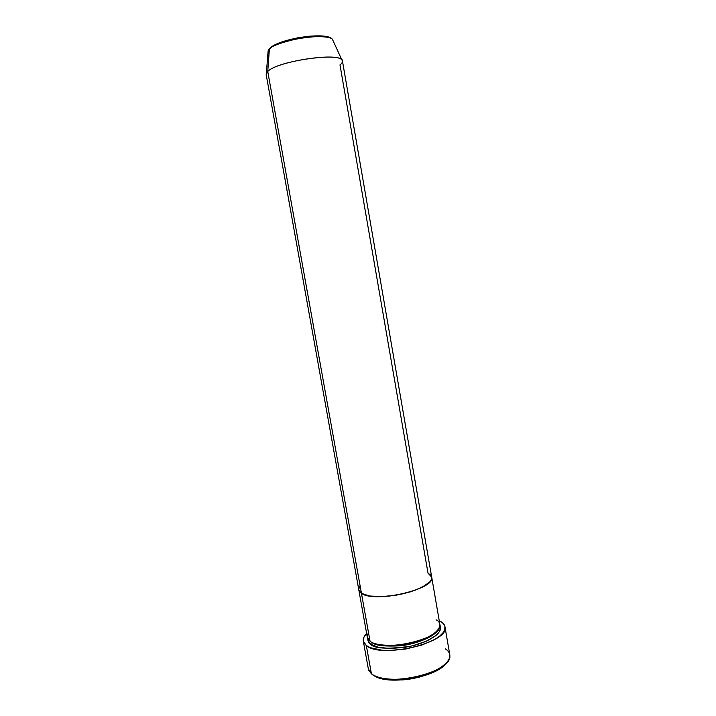 <?xml version="1.0" encoding="UTF-8"?>
<svg xmlns="http://www.w3.org/2000/svg" width="716" height="716" viewBox="0 0 716 716"><rect width="100%" height="100%" fill="white"/><g stroke="black" fill="none" stroke-linecap="round" stroke-linejoin="round"><path stroke-width="1.07" d="M363.325 641.133C362.931 638.69 364.032 636.139 366.637 633.481L364.05 636.972L363.236 640.077L363.996 642.968L366.332 645.528L370.181 647.64L381.879 650.191L389.271 650.486L405.659 649.036L421.796 645.089L434.952 639.334L439.714 636.085L443.016 632.774L444.761 629.525L444.905 626.482L443.49 623.743L440.6 621.407C443.123 622.893 444.573 624.674 444.958 626.742C450.615 642.252 381.046 659.15 366.332 645.528L371.407 673.747L366.332 645.528L363.325 641.133L368.346 668.995L371.407 673.747L368.74 670.328M439.91 625.963C443.607 630.161 433.824 641.097 410.581 646.235C387.526 649.367 374.182 648.669 370.575 644.149L371.72 642.216L370.575 644.149L368.471 641.885L367.809 638.681C367.738 641.062 368.659 642.878 370.575 644.149L378.692 647.407L390.972 648.508L405.471 647.219L412.792 645.716L426.047 641.33L435.659 635.763L438.622 632.828L440.197 629.946L439.91 625.963M371.783 642.252C374.486 645.411 383.839 646.602 399.85 645.823C416.569 644.212 434.299 636.443 437.387 630.68C434.299 636.461 416.435 644.266 399.689 645.841C383.678 646.593 374.361 645.376 371.72 642.198M358.832 590.047L367.317 637.258L370.038 641.169C372.964 644.731 393.585 648.642 419.218 640.686C443.634 632.094 442.023 622.249 436.089 619.814M368.507 632.64C366.565 636.587 367.075 639.433 370.038 641.169L361.455 593.349L358.823 589.993L361.455 593.349L369.492 595.981L381.753 596.634L396.288 595.166L410.653 591.792L422.449 587.102L429.797 581.884L431.444 579.351L431.694 577.132C436.33 588.973 374.405 603.445 361.455 593.349L370.038 641.169C383.275 653.082 444.815 638.135 439.884 624.459L342.463 61.066C343.564 51.633 277.486 60.672 267.748 71.448L269.413 48.697L268.133 50.782L269.323 49.127L267.748 71.448L266.173 74.518L358.823 589.993M359.522 586.834L358.77 589.241L359.522 586.834M431.703 577.141C436.33 588.973 374.405 603.445 361.455 593.349L359.405 591.443L358.814 589.948L359.405 591.443L361.455 593.349L267.748 71.448L361.455 593.349L369.492 595.981L375.202 596.571L388.877 596.159L403.645 593.689L417.007 589.563L426.772 584.507L429.797 581.884L431.444 579.351L431.694 577.132L428.016 573.176L430.504 574.921L428.016 573.176L339.984 64.879C342.472 62.972 343.098 61.316 341.845 59.929L332.501 39.434C328.232 32.148 276.958 39.962 269.323 49.127C270.97 46.289 280.162 42.862 296.898 38.843C314.655 35.299 331.025 36.444 332.501 39.434L333.101 40.749L332.501 39.434C327.185 30.985 277.575 38.852 269.413 48.706L270.29 47.838M446.623 662.676L443.553 665.961L439.006 669.263L433.225 672.333L418.905 677.273L410.975 678.911L402.965 679.905L388.126 679.788L381.905 678.705L374.047 675.474C387.186 686.107 437.924 677.166 446.623 662.676M445.343 648.857C448.422 650.835 449.925 653.225 449.854 656.026C451.885 672.736 385.557 687.933 371.407 673.747C378.639 679.851 399.51 681.185 418.672 676.423C437.87 671.724 451.214 662.023 449.764 654.639L444.958 626.742M269.413 48.706L268.133 50.782L266.352 73.238L267.748 71.448C276.627 61.504 337.272 52.143 341.845 59.929M328.501 37.187L325.368 36.373M323.319 36.086L310.529 36.086L298.151 37.724L286.123 40.561L275.624 44.49M272.966 45.967L270.603 47.775"/></g></svg>
